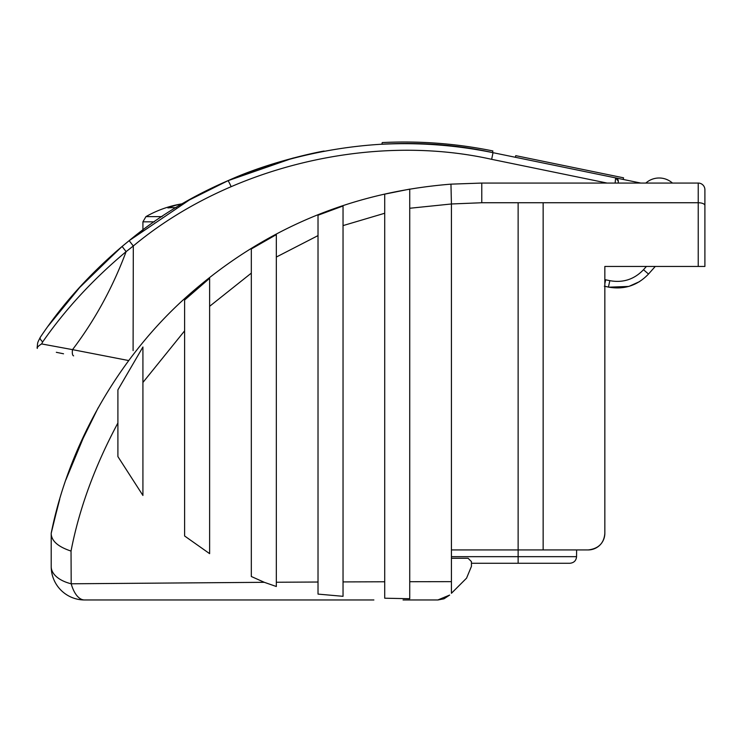 <?xml version="1.0" encoding="UTF-8"?>
<svg xmlns="http://www.w3.org/2000/svg" width="742" height="742" viewBox="0 0 742 742"><rect width="100%" height="100%" fill="white"/><g stroke="black" fill="none" stroke-linecap="round" stroke-linejoin="round"><path stroke-width="1.11" d="M186.993 599.963L84.551 599.963A33.353 15.582 -90 0 1 71.195 583.787L264.31 582.312L276.33 586.505L276.33 234.63L251.315 248.96L251.315 576.497L264.31 582.312M543.144 202.742L698.231 202.742L698.231 266.443L704.9 266.443L704.9 205.478L704.9 266.443L604.841 266.443L604.841 533.257C604.09 543.163 598.534 548.718 588.165 549.933L543.144 549.933L543.144 202.742L481.781 202.742L451.424 203.976L451.424 593.294L466.551 578.166L471.439 566.369L471.439 561.611L468.1 558.272L451.424 558.272L451.424 549.933L518.129 549.933L518.129 202.742M409.732 581.709L409.732 189.108L384.718 194.144L384.718 598.21L409.732 598.729L409.732 581.709L451.424 581.645M451.424 203.976L409.732 208.261M276.33 582.247L318.021 582.025L276.33 582.247M318.021 235.604L318.021 594.101L343.036 596.318L343.036 205.979L318.021 215.236L318.021 235.604L276.33 257.047M384.718 213.251L343.036 225.605M343.036 596.318L343.036 581.913L384.718 581.774L384.718 598.21M373.885 599.963L84.551 599.963A33.353 33.353 0 0 1 51.207 566.61L51.207 533.257L51.207 566.61A33.353 18.745 0 0 0 71.195 583.787L71.037 551.065C79.153 508.891 94.772 466.199 117.904 422.986L117.904 456.59L142.918 495.452L142.918 346.996L117.904 389.865L117.904 422.986M403.064 599.963L437.845 599.963L449.643 595.075L444.087 598.757M57.857 505.756L56.726 509.93M52.487 527.302L51.513 531.773M59.072 501.444L52.385 527.775M51.921 529.881L51.615 531.281M51.532 531.68L51.207 533.257C67.457 450.858 115.001 360.093 187.986 295.585C262.956 229.343 350.614 192.197 450.96 184.146L481.781 183.061L698.231 183.061A6.669 6.669 0 0 1 704.9 189.729L704.9 205.478A6.669 2.736 -0 0 0 698.231 202.742L698.231 183.061M51.393 532.339L57.106 508.502M58.553 503.262L51.207 533.257M86.972 429.089L65.871 479.87M98.139 407.822L77.251 450.283M52.339 527.989L59.75 499.116M655.26 266.443L648.508 274.039L655.26 266.443L683.438 266.443M451.424 556.667L576.553 556.667L576.608 549.933L588.165 549.933A16.676 16.676 0 0 0 604.841 533.257L604.841 383.178M232.636 599.963L294.815 599.963M251.315 273.121L209.624 306.307L209.624 278.296L184.61 300.018L184.61 535.984L209.624 553.653L209.624 306.307M184.61 300.018L184.61 330.858L142.918 382.464M576.553 556.667C576.172 560.646 573.946 562.853 569.884 563.271L518.129 563.271L518.129 549.933L543.144 549.933M451.424 593.294L466.551 578.166M51.207 534.129C51.801 541.252 58.414 546.9 71.037 551.065M450.96 184.146L451.424 203.79M51.207 554.933L51.207 566.61A33.353 33.353 0 0 0 84.551 599.963M438.012 599.963L443.929 598.813M518.129 563.271L471.439 563.271M318.021 594.101L318.021 582.025M117.904 390.552L117.904 389.865M608.941 287.182L628.826 286.431M628.91 286.403L639.585 281.608M604.841 279.623L609.831 280.671C623.02 283.045 634.234 279.4 643.499 269.726L648.508 274.039C637.48 285.559 624.124 289.909 608.431 287.08L604.34 286.208M515.402 157.285L515.746 155.653L623.549 177.82L623.215 179.453L615.628 177.895L618.299 181.141L618.309 183.061M176.067 207.732A107.163 57.115 -121.8 0 0 172.914 207.621A107.163 57.115 -121.8 0 0 167.924 207.927A108.054 86.795 90 0 1 182.792 203.725L189.423 199.932L129.154 240.668L142.918 230.039L142.918 221.83L154.373 221.83M189.423 199.932L227.942 180.714C271.479 160.717 324.838 150.663 324.161 151.09C325.348 150.58 271.785 160.578 227.942 180.714L189.423 199.932M293.303 157.981L227.942 180.714A6.669 0.538 66.3 0 1 230.808 185.917M58.071 312.818L76.964 290.196L58.071 312.818M42.711 341.886L41.608 343.926L72.531 349.64C94.846 320.201 112.71 287.544 126.112 251.649C93.214 279.15 65.417 309.228 42.711 341.886A6.669 2.504 -146 0 1 40.253 337.36C62.319 304.341 89.615 274.039 122.115 246.446L114.945 252.595L77.511 289.584L120.185 248.078M138.522 233.34L132.326 238.136M54.908 316.917L54.045 318.058M607.077 183.061L491.649 159.326C371.13 132.317 228.174 166.885 133.31 245.982L126.112 251.649L122.115 246.446L129.154 240.668C225.475 160.355 370.638 125.25 493.022 152.685L615.628 177.895A3.339 3.339 0 0 1 618.299 181.141M122.115 246.446L81.88 284.798L47.859 326.434M381.889 144.263A439.385 439.385 0 0 1 492.54 152.583L492.873 150.951A441.054 441.054 0 0 0 382.232 142.575L381.889 144.263M640.773 183.061L615.628 177.895L615.127 183.061M129.154 240.668L133.31 245.982L133.096 350.595M56.318 352.302L63.543 353.795M609.831 280.671L608.431 287.08L604.841 286.31M645.828 183.061A20.015 20.015 0 0 1 672.447 183.061M73.616 355.863A6.669 2.328 -78.4 0 1 72.531 349.64L128.756 360.566M41.608 343.926C38.213 346.06 36.794 347.553 37.36 348.406L37.1 348.091C37.861 341.737 37.026 343.806 40.253 337.36M142.918 221.83L145.951 216.618L162.081 216.618M481.781 202.742L481.781 183.061M605.658 279.79L604.841 283.75M643.499 269.726L646.412 266.443M491.649 159.326L493.022 152.685M182.792 203.707A108.397 108.397 0 0 0 145.951 216.618"/></g></svg>
